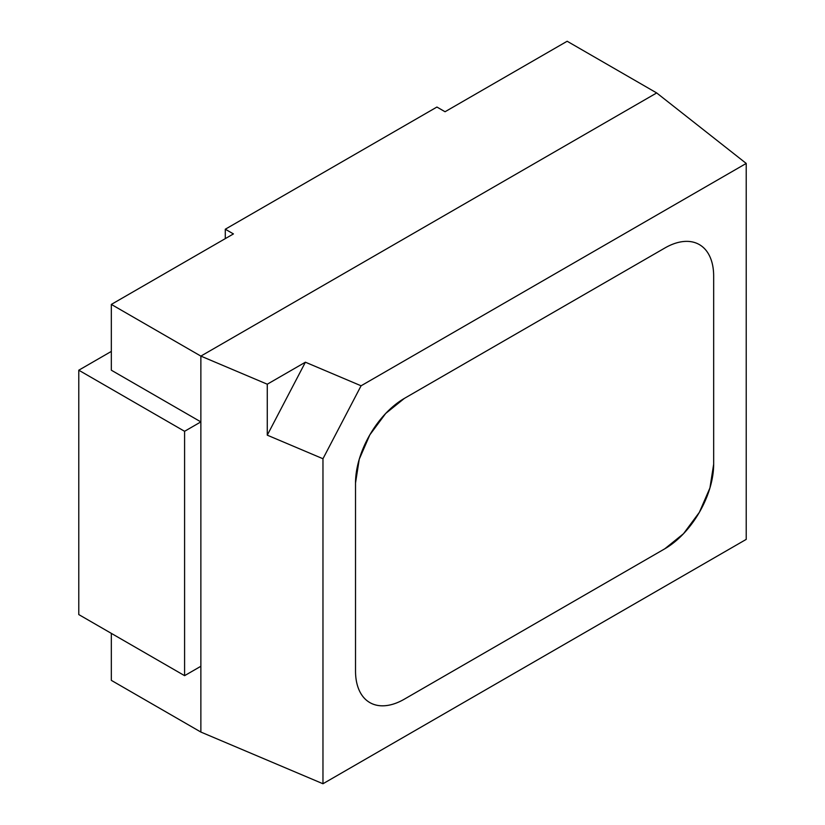 <?xml version="1.0" encoding="UTF-8"?>
<svg xmlns="http://www.w3.org/2000/svg" width="825" height="825" viewBox="0 0 825 825"><rect width="100%" height="100%" fill="white"/><g stroke="black" fill="none" stroke-linecap="round" stroke-linejoin="round"><path stroke-width="1.24" d="M445.057 111.736L436.92 107.044L225.287 229.226L225.287 238.621L225.287 229.226L233.434 233.918L111.334 304.415L111.334 370.208L111.334 304.415L200.867 356.101L200.867 732.053L111.334 680.367L111.334 633.373L111.334 680.367L200.867 732.053L200.867 356.101L656.69 92.947L567.157 41.25L445.057 111.736L436.92 107.044L225.287 229.226L233.434 233.918L111.334 304.415L200.867 356.101L656.69 92.947L567.157 41.25L445.057 111.736M111.334 351.409L78.777 370.208L78.777 614.573L78.777 370.208L184.594 431.3L184.594 675.665L78.777 614.573L184.594 675.665L184.594 431.3L200.867 421.895L200.867 666.27L184.594 675.665L200.867 666.27L200.867 421.895L111.334 370.208L200.867 421.895L184.594 431.3L78.777 370.208L111.334 351.409M713.666 276.22C713.666 268.744 712.429 262.257 709.943 256.781C707.468 251.305 703.942 247.242 699.363 244.602C694.784 241.952 689.504 240.931 683.512 241.519C677.531 242.117 671.303 244.282 664.826 248.026L404.363 398.403L385.667 413.48L369.827 434.858L359.236 459.257L355.523 482.986L355.523 670.962C355.523 678.439 356.761 684.925 359.236 690.401C361.721 695.877 365.248 699.94 369.827 702.58C374.406 705.231 379.686 706.252 385.667 705.664C391.658 705.066 397.887 702.9 404.363 699.157L664.826 548.78L683.512 533.703L699.363 512.325L709.943 487.926L713.666 464.197L713.666 276.22L713.666 464.197A69.063 39.878 -60 0 1 664.826 548.78L404.363 699.157A69.063 39.878 -60 0 1 366.176 699.971A69.063 39.878 -60 0 1 355.523 670.962L355.523 482.986A69.063 39.878 -60 0 1 404.363 398.403L664.826 248.026A69.063 39.878 -60 0 1 695.279 242.746A69.063 39.878 -60 0 1 713.666 276.22C713.666 268.744 712.429 262.257 709.943 256.781C707.468 251.305 703.942 247.242 699.363 244.602C694.784 241.952 689.504 240.931 683.512 241.519C677.531 242.117 671.303 244.282 664.826 248.026L404.363 398.403L385.667 413.48L369.827 434.858L359.236 459.257L355.523 482.986L355.523 670.962C355.523 678.439 356.761 684.925 359.236 690.401C361.721 695.877 365.248 699.94 369.827 702.58C374.406 705.231 379.686 706.252 385.667 705.664C391.658 705.066 397.887 702.9 404.363 699.157L664.826 548.78L683.512 533.703L699.363 512.325L709.943 487.926L713.666 464.197L713.666 276.22L713.666 464.197A69.063 39.878 -60 0 1 664.826 548.78L404.363 699.157A69.063 39.878 -60 0 1 366.176 699.971A69.063 39.878 -60 0 1 355.523 670.962L355.523 482.986A69.063 39.878 -60 0 1 404.363 398.403L664.826 248.026A69.063 39.878 -60 0 1 695.279 242.746A69.063 39.878 -60 0 1 713.666 276.22M746.223 163.432L746.223 539.385L322.967 783.75L322.967 458.741L361.082 385.791L746.223 163.432L656.69 92.947L200.867 356.101L200.867 732.053L200.867 356.101L267.269 384.213L267.269 435.157L322.967 458.741L322.967 783.75L200.867 732.053L322.967 783.75L746.223 539.385L746.223 163.432L656.69 92.947L200.867 356.101L267.269 384.213L305.394 362.206L361.082 385.791L746.223 163.432M322.967 458.741L267.269 435.157L305.394 362.206L361.082 385.791L322.967 458.741M267.269 435.157L267.269 384.213L305.394 362.206L267.269 435.157"/></g></svg>
